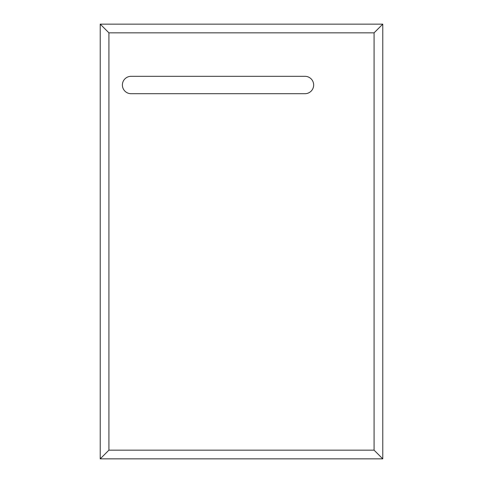 <?xml version="1.0" encoding="UTF-8"?>
<svg xmlns="http://www.w3.org/2000/svg" width="483" height="483" viewBox="0 0 483 483"><rect width="100%" height="100%" fill="white"/><g stroke="black" fill="none" stroke-linecap="round" stroke-linejoin="round"><path stroke-width="0.72" d="M100.222 24.15L100.222 458.85L382.778 458.85L382.778 24.15L100.222 24.15L108.916 32.844L108.916 450.156L374.084 450.156L374.084 32.844L108.916 32.844M100.222 458.85L108.916 450.156M382.778 458.85L374.084 450.156M382.778 24.15L374.084 32.844M131.086 93.702L304.966 93.702A8.694 8.694 0 0 0 313.66 85.008A8.694 8.694 0 0 0 304.966 76.314L131.086 76.314A8.694 8.694 0 0 0 122.392 85.008A8.694 8.694 0 0 0 131.086 93.702"/></g></svg>
